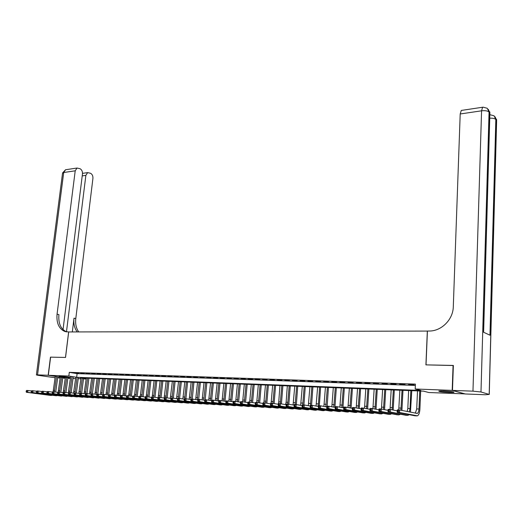 <?xml version="1.0" encoding="UTF-8"?>
<svg xmlns="http://www.w3.org/2000/svg" width="523" height="523" viewBox="0 0 523 523"><rect width="100%" height="100%" fill="white"/><g stroke="black" fill="none" stroke-linecap="round" stroke-linejoin="round"><path stroke-width="0.78" d="M60.655 376.416C66.251 376.789 69.474 377.201 70.33 377.652L68.722 377.678C63.165 377.312 59.949 376.9 59.073 376.442L60.655 376.416M443.609 390.969C450.878 391.381 454.317 391.858 453.938 392.394L449.133 392.472C441.935 392.06 438.509 391.59 438.869 391.054L443.609 390.969M464.993 393.891L428.873 392.531L423.434 391.126L80.261 377.868L86.21 378.815M86.19 379.012L83.497 378.9M80.888 378.802L78.234 378.698M75.632 378.593L73.017 378.489M70.428 378.384L67.853 378.286M78.692 373.154L75.482 373.043L78.692 373.154M84.092 373.337L80.849 373.226L84.092 373.337M89.538 373.527L86.262 373.415L89.538 373.527M95.042 373.716L91.734 373.605L95.042 373.716M100.599 373.906L97.258 373.795L100.599 373.906M106.208 374.102L102.835 373.984L106.208 374.102M111.876 374.298L108.47 374.18L111.876 374.298M117.597 374.494L114.158 374.376L117.597 374.494M123.376 374.697L119.904 374.573L123.376 374.697M129.214 374.893L125.703 374.775L129.214 374.893M135.111 375.096L131.567 374.978L135.111 375.096M141.073 375.305L137.49 375.181L141.073 375.305M147.087 375.514L143.472 375.383L147.087 375.514M153.174 375.723L149.513 375.592L153.174 375.723M159.312 375.932L155.619 375.808L159.312 375.932M165.523 376.148L161.79 376.017L165.523 376.148M171.792 376.364L168.02 376.233L171.792 376.364M178.134 376.58L174.322 376.449L178.134 376.58M184.541 376.802L180.683 376.671L184.541 376.802M191.013 377.024L187.116 376.893L191.013 377.024M197.55 377.253L193.621 377.116L197.55 377.253M204.166 377.475L200.191 377.338L204.166 377.475M210.847 377.711L206.833 377.567L210.847 377.711M217.607 377.939L213.541 377.802L217.607 377.939M224.432 378.175L220.327 378.037L224.432 378.175M231.343 378.417L227.185 378.273L231.343 378.417M238.318 378.659L234.121 378.508L238.318 378.659M245.379 378.9L241.136 378.75L245.379 378.9M252.517 379.142L248.222 378.998L252.517 379.142M259.735 379.391L255.394 379.247L259.735 379.391M267.031 379.646L262.644 379.495L267.031 379.646M274.412 379.901L269.973 379.744L274.412 379.901M281.877 380.156L277.386 379.999L281.877 380.156M289.428 380.417L284.885 380.26L289.428 380.417M297.064 380.679L292.468 380.522L297.064 380.679M304.791 380.947L300.143 380.783L304.791 380.947M312.604 381.215L307.903 381.051L312.604 381.215M320.514 381.489L315.761 381.326L320.514 381.489M328.516 381.764L323.704 381.6L328.516 381.764M336.609 382.045L331.745 381.875L336.609 382.045M344.807 382.326L339.878 382.156L344.807 382.326M353.097 382.614L348.109 382.437L353.097 382.614M361.491 382.901L356.444 382.725L361.491 382.901M369.983 383.196L364.871 383.019L369.983 383.196M378.58 383.49L373.409 383.313L378.58 383.49M387.281 383.79L382.052 383.607L387.281 383.79M396.094 384.091L390.792 383.908L396.094 384.091M405.018 384.398L399.65 384.215L405.018 384.398M427.422 331.072L68.69 331.948L65.538 357.444L50.613 357.137L48.312 375.279L68.833 376.05L76.659 377.292L420.845 390.459L415.19 389.001L415.406 384.111L69.284 372.337L77.103 373.618L415.347 385.438M414.053 384.712L408.613 384.523L414.053 384.712M427.33 331.039L425.925 364.871L453.356 365.531M453.075 365.433L452.192 390.38L464.993 393.956M63.035 329.621L82.471 173.917C82.595 171.459 81.797 169.727 80.071 168.726L77.025 168.033L75.214 170.812L63.714 172.512L37.545 374.88L48.162 375.272L65.303 377.946L48.312 375.279M69.284 372.337L68.833 376.05M415.19 389.001L452.192 390.38M77.103 373.618L76.659 377.292M398.323 411.601L398.376 410.594L397.447 410.542L397.395 411.549L398.323 411.601L399.513 412.497L397.192 412.366L397.317 409.862L399.631 409.98L399.513 412.497L417.413 415.831C418.818 415.059 419.649 412.863 419.897 409.234L420.669 391.021M419.747 390.982L418.975 409.038C418.805 411.457 418.256 412.922 417.321 413.432L399.631 409.98L398.376 410.594M417.504 390.897L416.726 408.921L415.347 413.15M397.395 411.549L397.192 412.366L414.857 415.772M397.317 409.862L397.447 410.542M440.484 390.929L452.343 391.727M451.637 391.629L441.19 390.923M61.891 376.482L67.598 377.037M66.774 376.933L62.721 376.54M452.48 390.393L465.274 393.969L485.252 394.754L489.175 394.42L480.983 391.982L472.969 391.158L452.48 390.393L453.363 365.44L426.016 364.877L427.422 331.039L428.991 331.033C441.314 331.314 453.114 319.645 453.297 306.713L460.201 113.975L461.286 110.438L461.816 110.36M472.969 391.158L481.572 110.817C485.102 110.445 487.599 110.843 489.064 112.027L489.829 112.863L483.54 332.21L489.973 335.21L495.837 119.473L496.575 120.283L496.615 121.499L489.247 394.44M48.162 375.272L50.463 357.137L65.486 357.444L68.637 331.948L64.826 331.484C58.922 328.843 56.334 323.077 57.059 314.179L75.214 170.812M66.473 331.811L85.87 175.375L87.661 172.61L90.59 173.29C92.264 174.264 93.042 175.97 92.924 178.395L75.789 318.592C75.214 323.94 76.195 328.385 78.738 331.922M77.26 331.928C74.495 328.359 73.41 323.776 74.005 318.174L72.318 331.942M37.545 374.88L36.407 374.899L37.728 375.253L55.111 377.743M57.667 377.881L60.171 377.985M62.74 378.083L65.277 378.181M66.728 331.902L66.696 331.889C60.792 329.255 58.203 323.495 58.922 314.617L57.059 314.179M410.463 412.163L411.771 390.674M410.836 390.642L410.032 408.581L409.287 411.928M408.626 390.557L407.816 408.463L407.208 411.509M389.092 411.104L389.145 410.104L388.229 410.058L388.177 411.052L390.282 411.993L387.988 411.869L388.112 409.378L390.4 409.496L390.282 411.993L407.822 415.38L409.254 414.719M397.264 410.862L390.4 409.496L389.145 410.104M388.177 411.052L387.988 411.869L405.907 415.269M388.112 409.378L388.229 410.058M401.919 410.444L402.985 390.335M402.03 390.302L400.893 410.235M399.847 390.217L398.748 409.934M379.979 410.614L380.031 409.62L379.129 409.574L379.077 410.568L379.979 410.614L381.162 411.503L378.9 411.379L379.031 408.901L381.293 409.019L381.162 411.503L398.951 414.883L400.389 414.249M388.066 410.346L381.293 409.019L380.031 409.62M379.077 410.568L378.9 411.379L397.062 414.778M379.031 408.901L379.129 409.574M393.185 410.052L394.303 390.001M393.335 389.962L392.139 409.842M391.178 389.877L390.04 409.476M370.984 410.137L371.036 409.149L370.14 409.097L370.088 410.084L372.16 411.013L369.931 410.888L370.062 408.43L372.298 408.548L372.16 411.013L390.191 414.393L391.629 413.785M378.985 409.836L372.298 408.548L371.036 409.149M370.088 410.084L369.931 410.888L388.334 414.288M370.062 408.43L370.14 409.097M384.562 409.659L385.726 389.668M384.745 389.628L383.496 409.45M382.614 389.55L381.437 409.051M362.099 409.659L362.151 408.679L361.269 408.633L361.216 409.607L363.276 410.529L361.073 410.411L361.21 407.966L363.413 408.084L363.276 410.529L381.535 413.909L382.973 413.327M370.016 409.339L363.413 408.084L362.151 408.679M361.216 409.607L361.073 410.411L379.705 413.804M361.21 407.966L361.269 408.633M376.037 409.274L377.246 389.341M376.259 389.302L374.958 409.064M374.148 389.223L372.925 408.672M353.326 409.189L353.385 408.215L352.509 408.169L352.456 409.143L354.502 410.058L352.325 409.94L352.463 407.509L354.64 407.626L354.502 410.058L372.977 413.432L374.422 412.876M361.158 408.849L354.64 407.626L353.385 408.215M352.456 409.143L352.325 409.94L371.186 413.327M352.463 407.509L352.509 408.169M367.617 408.881L368.872 389.02M367.872 388.981L366.518 408.672M365.786 388.896L364.511 408.293M344.664 408.725L344.722 407.757L343.859 407.711L343.801 408.679L345.834 409.587L343.683 409.47L343.827 407.057L345.978 407.169L345.834 409.587L364.531 412.961L365.969 412.425M352.417 408.365L345.978 407.169L344.722 407.757M343.801 408.679L343.683 409.47L362.766 412.863M343.827 407.057L343.859 407.711M359.294 408.496L360.595 388.7M359.582 388.661L358.177 408.286M357.523 388.582L356.196 407.914M336.106 408.267L336.165 407.306L335.315 407.26L335.256 408.221L337.276 409.123L335.151 409.006L335.302 406.613L337.427 406.724L337.276 409.123L356.183 412.49L357.621 411.974M343.781 407.888L337.427 406.724L336.165 407.306M335.256 408.221L335.151 409.006L354.444 412.392M335.302 406.613L335.315 407.26M351.077 408.117L352.417 388.38M351.391 388.341L349.939 407.901M349.357 388.262L347.978 407.541M327.66 407.809L327.718 406.855L326.882 406.809L326.816 407.763L328.823 408.666L326.725 408.548L326.875 406.168L328.974 406.279L328.823 408.666L347.932 412.032L349.377 411.536M335.25 407.41L328.974 406.279L327.718 406.855M326.816 407.763L326.725 408.548L346.219 411.934M326.875 406.168L326.882 406.809M342.944 407.731L344.33 388.073M343.297 388.027L341.794 407.522M341.284 387.955L339.858 407.169M319.311 407.365L319.37 406.417L318.546 406.371L318.481 407.319L320.475 408.215L318.402 408.097L318.559 405.73L320.625 405.841L320.475 408.215L339.78 411.575L341.218 411.098M326.829 406.946L320.625 405.841L319.37 406.417M318.481 407.319L318.402 408.097L338.093 411.483M318.559 405.73L318.546 406.371M334.916 407.352L336.341 387.759M335.295 387.72L333.739 407.142M333.308 387.641L331.837 406.796M311.067 406.92L311.126 405.979L310.309 405.933L310.25 406.881L312.224 407.763L310.178 407.652L310.335 405.299L312.381 405.41L312.224 407.763L331.719 411.124L333.164 410.666M318.507 406.489L312.381 405.41L311.126 405.979M310.25 406.881L310.178 407.652L330.065 411.032M310.335 405.299L310.309 405.933M327.156 406.181L328.444 387.458M327.385 387.412L325.783 406.763M325.424 387.34L323.9 406.423M302.922 406.482L302.987 405.547L302.176 405.508L302.111 406.443L304.079 407.325L302.059 407.214L302.216 404.874L304.236 404.979L304.079 407.325L323.757 410.679L325.201 410.235M310.289 406.038L304.236 404.979L302.987 405.547M302.111 406.443L302.059 407.214L322.129 410.588M302.216 404.874L302.176 405.508M319.318 405.77L320.638 387.157M319.566 387.112L318.468 403.9L317.919 406.391M317.624 387.04L316.062 406.057M294.142 405.083L294.076 406.011L294.874 406.051L294.939 405.122L294.142 405.083L294.194 404.456L296.195 404.56L296.025 406.887L315.885 410.241L317.33 409.81M302.17 405.593L296.195 404.56L294.939 405.122M294.874 406.051L296.025 406.887L294.031 406.776L314.284 410.15M294.031 406.776L294.076 406.011M311.571 405.364L312.917 386.857M311.839 386.817L310.401 405.305M309.917 386.739L308.309 405.691M310.322 405.56L310.146 406.011M286.199 404.658L286.133 405.587L286.924 405.626L286.99 404.704L286.199 404.658L286.271 404.037L288.238 404.142L288.075 406.456L308.106 409.803L309.544 409.391M294.135 405.155L288.238 404.142L286.99 404.704M286.924 405.626L288.075 406.456L286.101 406.351L306.53 409.718M286.101 406.351L286.133 405.587M303.915 404.965L305.282 386.562M304.196 386.517L302.732 404.9M302.301 386.445L300.647 405.332M278.354 404.246L278.282 405.162L279.066 405.207L279.132 404.286L278.354 404.246L278.432 403.625L280.387 403.73L280.217 406.031L300.418 409.378L301.856 408.979M286.192 404.717L280.387 403.73L279.132 404.286M279.066 405.207L280.217 406.031L278.262 405.926L298.862 409.287M278.262 405.926L278.282 405.162M296.338 404.586L297.737 386.268M296.639 386.229L295.155 404.508M294.763 386.157L293.07 404.972M270.6 403.834L270.528 404.75L271.3 404.789L271.372 403.874L270.6 403.834L270.692 403.22L272.62 403.325L272.45 405.613L292.815 408.953L294.246 408.568M278.347 404.286L272.62 403.325L271.372 403.874M271.3 404.789L272.45 405.613L270.522 405.508L291.285 408.868M270.522 405.508L270.528 404.75M288.84 404.246L290.278 385.981M289.173 385.941L287.657 404.109M287.317 385.869L286.127 402.252L285.578 404.612M247.882 402.632L247.804 403.534L248.549 403.573L248.621 402.671L247.882 402.632L248.007 402.037L249.87 402.128L255.361 403.03L255.289 403.933L256.048 403.972L256.12 403.07L255.361 403.03L255.479 402.422L257.362 402.527L262.938 403.442L262.866 404.338L263.631 404.377L263.697 403.468L262.938 403.429L263.043 402.821L264.945 402.919L264.769 405.194L285.296 408.535L286.728 408.162M270.6 403.861L264.945 402.919L263.697 403.468M263.631 404.377L264.769 405.194L262.866 405.09L283.793 408.45M262.866 405.09L262.866 404.338M281.426 403.906L282.897 385.693M281.786 385.654L280.25 403.723M279.949 385.582L278.739 401.873L278.164 404.259M256.12 403.07L257.362 402.527L257.185 404.782L277.863 408.117L279.295 407.757M256.048 403.972L257.185 404.782L255.302 404.678L276.379 408.032M255.302 404.678L255.289 403.933M274.098 403.573L275.601 385.412M274.477 385.373L272.908 403.37M272.666 385.301L271.097 403.246M248.621 402.671L249.87 402.128L249.687 404.377L270.515 407.705L271.94 407.358M248.549 403.573L249.687 404.377L247.824 404.279L269.057 407.626M247.824 404.279L247.804 403.534M266.848 403.24L268.384 385.137M267.253 385.091L265.645 403.037M265.462 385.02L263.873 402.867M240.482 402.239L240.403 403.135L241.142 403.174L241.214 402.279L240.482 402.239L240.619 401.644L242.463 401.742L242.273 403.978L263.246 407.299L264.671 406.966M247.882 402.625L242.463 401.742L241.214 402.279M241.142 403.174L242.273 403.978L240.436 403.874L261.814 407.221M240.436 403.874L240.403 403.135M259.676 402.906L261.245 384.856M260.108 384.817L258.46 402.703M258.336 384.745L256.721 402.488M233.166 401.854L233.088 402.743L233.82 402.782L233.892 401.893L233.166 401.854L233.317 401.265L235.134 401.357L234.951 403.579L256.054 406.901L257.479 406.574M240.488 402.22L235.134 401.357L233.892 401.893M233.82 402.782L234.951 403.579L233.134 403.481L254.649 406.822M233.134 403.481L233.088 402.743M252.583 402.573L254.191 384.588M253.04 384.542L251.354 402.377M251.288 384.477L249.654 402.122M225.936 401.474L225.858 402.357L226.577 402.396L226.655 401.507L225.936 401.474L226.099 400.886L227.897 400.978L227.708 403.187L248.948 406.502L250.367 406.188M233.173 401.821L227.897 400.978L226.655 401.507M226.577 402.396L227.708 403.187L225.91 403.089L247.562 406.423M225.91 403.089L225.858 402.357M245.568 402.246L247.202 384.313M246.052 384.274L244.326 402.043M244.313 384.202L242.652 401.775M218.784 401.095L218.712 401.971L219.418 402.01L219.497 401.134L218.784 401.095L218.96 400.513L220.739 400.605L220.543 402.795L241.92 406.11L243.339 405.802M225.949 401.429L220.739 400.605L219.497 401.134M219.418 402.01L220.543 402.795L218.771 402.703L240.554 406.031M218.771 402.703L218.712 401.971M238.632 401.919L240.299 384.052M239.135 384.006L237.377 401.716M237.416 383.941L235.723 401.455M211.717 400.723L211.638 401.592L212.345 401.631L212.423 400.755L211.717 400.723L211.9 400.141L213.659 400.232L213.462 402.416L234.964 405.717L236.376 405.423M218.804 401.043L213.659 400.232L212.423 400.755M212.345 401.631L213.462 402.416L211.71 402.318L233.618 405.645M211.71 402.318L211.638 401.592M231.767 401.599L233.461 383.784M232.297 383.738L230.499 401.396M230.597 383.673L228.865 401.134M204.728 400.35L204.65 401.219L205.349 401.252L205.428 400.389L204.728 400.35L204.924 399.775L206.663 399.866L206.467 402.037L228.087 405.338L229.499 405.05M211.737 400.657L206.663 399.866L205.428 400.389M205.349 401.252L206.467 402.037L204.728 401.939L226.76 405.26M204.728 401.939L204.65 401.219M224.975 401.278L226.701 383.522M225.524 383.477L223.694 401.076M223.844 383.411L222.079 400.814M197.818 399.984L197.74 400.847L198.426 400.886L198.505 400.023L197.818 399.984L198.021 399.415L199.74 399.5L199.544 401.657L221.281 404.959L222.687 404.678M204.755 400.278L199.74 399.5L198.505 400.023M198.426 400.886L199.544 401.657L197.825 401.566L219.974 404.88M197.825 401.566L197.74 400.847M218.254 400.958L220.013 383.267M218.83 383.222L216.967 400.755M217.169 383.156L215.365 400.5M190.987 399.624L190.902 400.481L191.581 400.52L191.666 399.657L190.987 399.624L191.196 399.056L192.895 399.147L192.699 401.291L214.548 404.58L215.953 404.312M197.844 399.905L192.895 399.147L191.666 399.657M191.581 400.52L192.699 401.291L191 401.2L213.266 404.508M191 401.2L190.902 400.481M211.606 400.638L213.391 383.013M212.207 382.967L210.305 400.435M210.56 382.901L208.723 400.187M184.227 399.265L184.142 400.121L184.815 400.154L184.9 399.304L184.227 399.265L184.449 398.703L186.129 398.788L185.927 400.925L207.893 404.207L209.292 403.946M191.019 399.539L186.129 398.788L184.9 399.304M184.815 400.154L185.927 400.925L184.246 400.834L206.624 404.135M184.246 400.834L184.142 400.121M205.179 399.788L206.846 382.758M205.65 382.712L203.715 400.121M204.022 382.646L202.153 399.879M177.539 398.912L177.46 399.762L178.121 399.794L178.206 398.944L177.539 398.912L177.774 398.349L179.435 398.441L179.232 400.559L201.303 403.841L202.695 403.586M184.259 399.173L179.435 398.441L178.206 398.944M178.121 399.794L179.232 400.559L177.565 400.468L200.054 403.769M177.565 400.468L177.46 399.762M198.681 399.448L200.361 382.509M199.165 382.457L197.197 399.807M197.55 382.398L195.654 399.565M170.929 398.565L170.844 399.409L171.505 399.441L171.583 398.598L170.929 398.565L171.171 398.003L172.812 398.095L172.61 400.2L194.778 403.475L196.171 403.233M177.585 398.814L172.812 398.095L171.583 398.598M171.505 399.441L172.61 400.2L170.962 400.115L193.556 403.41M170.962 400.115L170.844 399.409M192.248 399.108L193.948 382.261M192.745 382.215L190.745 399.494M191.15 382.15L189.215 399.265M164.385 398.219L164.307 399.056L164.954 399.088L165.039 398.251L164.385 398.219L164.64 397.663L166.262 397.748L166.053 399.847L188.332 403.115L189.718 402.88M170.975 398.454L166.262 397.748L165.039 398.251M164.954 399.088L166.053 399.847L164.431 399.755L187.123 403.05M164.431 399.755L164.307 399.056M185.887 398.774L187.6 382.012M186.391 381.967L184.573 398.709M184.809 381.908L182.847 398.957M157.92 397.872L157.835 398.709L158.476 398.742L158.561 397.911L157.92 397.872L158.175 397.323L159.783 397.408L159.574 399.494L181.945 402.756L183.331 402.527M164.438 398.101L159.783 397.408L158.561 397.911M158.476 398.742L159.574 399.494L157.966 399.409L180.755 402.69M157.966 399.409L157.835 398.709M179.585 398.461L181.318 381.77M180.102 381.725L178.271 398.376M178.539 381.666L176.545 398.657M151.52 397.539L151.435 398.363L152.069 398.402L152.154 397.572L151.52 397.539L151.788 396.99L153.376 397.075L153.161 399.147L175.63 402.403L177.009 402.18M157.972 397.755L153.376 397.075L152.154 397.572M152.069 398.402L153.161 399.147L151.572 399.062L174.453 402.337M151.572 399.062L151.435 398.363M173.342 398.173L175.1 381.529M173.878 381.483L172.028 398.049M172.335 381.424L170.308 398.356M145.185 397.199L145.1 398.029L145.727 398.062L145.819 397.232L145.185 397.199L145.459 396.656L147.035 396.741L146.819 398.801L169.374 402.056L170.753 401.841M151.578 397.408L147.035 396.741L145.819 397.232M145.727 398.062L146.819 398.801L145.244 398.716L168.223 401.991M145.244 398.716L145.1 398.029M167.157 397.885L168.949 381.293M167.72 381.247L165.85 397.728M166.19 381.189L164.137 398.055M138.922 396.872L138.837 397.689L139.458 397.722L139.543 396.905L138.922 396.872L139.203 396.329L140.759 396.414L140.543 398.461L163.189 401.71L164.562 401.501M145.25 397.068L140.759 396.414L139.543 396.905M139.458 397.722L140.543 398.461L138.987 398.382L162.052 401.644M138.987 398.382L138.837 397.689M161.045 397.598L162.856 381.058M161.62 381.012L159.737 397.408M160.103 380.953L158.221 397.33M132.724 396.539L132.633 397.356L133.254 397.388L133.339 396.571L132.724 396.539L133.012 396.003L134.555 396.088L134.339 398.127L157.063 401.37L158.43 401.161M138.994 396.735L134.555 396.088L133.339 396.571M133.254 397.388L134.339 398.127L132.796 398.042L155.946 401.304M132.796 398.042L132.633 397.356M154.985 397.31L156.822 380.822M155.586 380.777L153.677 397.114M154.082 380.718L152.186 397.009M126.586 396.218L126.501 397.029L127.109 397.062L127.2 396.251L126.586 396.218L126.886 395.682L128.41 395.761L128.194 397.794L150.997 401.03L152.363 400.834M132.796 396.401L128.41 395.761L127.2 396.251M127.109 397.062L128.194 397.794L126.664 397.709L149.898 400.971M126.664 397.709L126.501 397.029M148.99 397.029L150.853 380.594M149.611 380.548L147.676 396.833M148.127 380.489L146.211 396.695M120.519 395.898L120.427 396.702L121.035 396.735L121.12 395.931L120.519 395.898L120.826 395.368L122.336 395.447L122.114 397.467L144.995 400.696L146.355 400.5M126.671 396.068L122.336 395.447L121.12 395.931M121.035 396.735L122.114 397.467L120.604 397.382L143.91 400.631M120.604 397.382L120.427 396.702M143.06 396.748L144.943 380.365M143.694 380.319L141.733 396.552M142.223 380.26L140.295 396.388M114.511 395.578L114.426 396.382L115.021 396.414L115.112 395.61L114.511 395.578L114.825 395.055L116.322 395.133L116.099 397.14L139.059 400.363L140.412 400.173M120.604 395.741L116.322 395.133L115.112 395.61M115.021 396.414L116.099 397.14L114.602 397.055L137.987 400.304M114.602 397.055L114.426 396.382M137.183 396.467L139.085 380.136M137.837 380.09L135.849 396.277M136.379 380.031L134.444 396.081M108.568 395.264L108.477 396.061L109.072 396.094L109.157 395.296L108.568 395.264L108.889 394.741L110.366 394.819L110.144 396.813L133.175 400.036L134.529 399.853M114.602 395.421L110.366 394.819L109.157 395.296M109.072 396.094L110.144 396.813L108.666 396.735L132.123 399.977M108.666 396.735L108.477 396.061M131.365 396.192L133.293 379.914M132.038 379.868L130.024 395.996M130.593 379.809L128.632 395.793M102.685 394.95L102.593 395.748L103.181 395.78L103.273 394.983L102.685 394.95L103.011 394.434L104.476 394.512L104.247 396.499L127.351 399.709L128.697 399.533M110.673 379.038L108.66 395.1L104.476 394.512L103.273 394.983M103.181 395.78L104.247 396.499L102.789 396.421L126.318 399.65M102.789 396.421L102.593 395.748M125.605 395.918L127.553 379.691M126.298 379.646L124.258 395.721M124.866 379.587L122.879 395.525M96.86 394.643L96.768 395.434L97.35 395.466L97.441 394.675L96.86 394.643L97.193 394.126L98.644 394.205L98.416 396.179L121.584 399.389L122.931 399.212M102.789 394.787L98.644 394.205L97.441 394.675M97.35 395.466L98.416 396.179L96.971 396.101L120.565 399.33M96.971 396.101L96.768 395.434M119.904 395.643L121.872 379.476M120.61 379.423L118.544 395.447M119.198 379.371L117.185 395.251M91.1 394.342L91.009 395.127L91.577 395.159L91.669 394.368L91.1 394.342L91.44 393.826L92.872 393.897L92.643 395.865L115.877 399.069L117.217 398.899M96.971 394.473L92.872 393.897L91.669 394.368M91.577 395.159L92.643 395.865L91.211 395.793L114.87 399.01M91.211 395.793L91.009 395.127M114.256 395.368L116.243 379.253M114.982 379.208L112.89 395.179M113.583 379.155L111.543 394.983M85.393 394.035L85.301 394.819L85.87 394.852L85.962 394.067L85.393 394.035L85.739 393.525L87.158 393.603L86.929 395.558L111.556 398.591M91.211 394.165L87.158 393.603L85.962 394.067M85.87 394.852L86.929 395.558L85.511 395.48L109.235 398.696M85.511 395.48L85.301 394.819M109.405 378.992L107.287 394.911M108.019 378.94L105.953 394.721M79.744 393.741L79.653 394.519L80.215 394.551L80.307 393.767L79.744 393.741L80.097 393.231L81.503 393.303L81.274 395.251L105.96 398.284M85.511 393.865L81.503 393.303L80.307 393.767M80.215 394.551L81.274 395.251L79.869 395.179L103.652 398.382M79.869 395.179L79.653 394.519M103.247 394.447L105.156 378.829M103.881 378.776L101.743 394.643M102.508 378.724L100.423 394.453M74.155 393.446L74.063 394.218L74.619 394.25L74.711 393.473L74.155 393.446L74.514 392.936L75.907 393.008L75.672 394.95L100.409 397.977M79.869 393.558L75.907 393.008L74.711 393.473M74.619 394.25L75.672 394.95L74.279 394.872L98.128 398.075M74.279 394.872L74.063 394.218M97.775 394.159L99.69 378.619M98.409 378.567L96.252 394.375M97.056 378.515L94.944 394.192M68.618 393.152L68.526 393.924L69.075 393.95L69.167 393.178L68.618 393.152L68.984 392.649L70.363 392.721L70.128 394.649L94.918 397.676M74.286 393.263L70.363 392.721L69.167 393.178M69.075 393.95L70.128 394.649L68.748 394.571L92.649 397.768M68.748 394.571L68.526 393.924M92.349 393.871L94.277 378.41M92.996 378.358L90.806 394.113M91.649 378.306L89.518 393.93M63.139 392.858L63.041 393.629L63.59 393.656L63.682 392.891L63.139 392.858L63.512 392.361L64.872 392.433L64.636 394.349L89.479 397.375M68.755 392.963L64.872 392.433L63.682 392.891M63.59 393.656L64.636 394.349L63.276 394.277L87.23 397.467M63.276 394.277L63.041 393.629M86.975 393.59L88.917 378.201M87.629 378.149L85.419 393.852M86.295 378.096L84.144 393.669M57.713 392.577L57.615 393.335L58.158 393.368L58.249 392.603L57.713 392.577L58.092 392.08L59.439 392.145L59.204 394.054L84.085 397.075M63.276 392.675L59.439 392.145L58.249 392.603M58.158 393.368L59.204 394.054L57.85 393.982L81.856 397.166M57.85 393.982L57.615 393.335M81.653 393.322L83.556 378.39M82.288 378.188L80.261 393.237M80.987 377.979L78.816 393.414M52.339 392.289L52.241 393.048L52.777 393.08L52.875 392.315L52.339 392.289L52.725 391.799L54.059 391.864L53.823 393.767L78.751 396.78M57.857 392.381L54.059 391.864L52.875 392.315M52.777 393.08L53.823 393.767L52.483 393.695L76.541 396.872M52.483 393.695L52.241 393.048M76.371 393.074L78.391 377.358M77.103 377.312L74.985 392.963M75.809 377.155L73.54 393.159M47.018 392.008L46.92 392.766L47.449 392.793L47.547 392.034L47.018 392.008L47.41 391.518L48.731 391.59L48.495 393.479L73.462 396.493M52.49 392.093L48.731 391.59L47.547 392.034M47.449 392.793L48.495 393.479L47.168 393.407L71.272 396.578M47.168 393.407L46.92 392.766M71.141 392.825L73.233 376.75M71.958 376.547L69.762 392.688M70.677 376.338L68.317 392.904M41.748 391.727L41.65 392.479L42.18 392.512L42.271 391.76L41.748 391.727L42.147 391.243L43.455 391.309L43.213 393.191L68.225 396.205M47.175 391.812L43.455 391.309L42.271 391.76M42.18 392.512L43.213 393.191L41.905 393.119L66.055 396.284M41.905 393.119L41.65 392.479M65.957 392.583L67.931 377.645M66.643 377.554L64.584 392.42M65.368 377.449L63.146 392.655M36.532 391.452L36.433 392.204L36.956 392.23L37.055 391.479L36.532 391.452L36.93 390.969L38.231 391.034L37.989 392.91L63.041 395.918M41.912 391.531L38.231 391.034L37.055 391.479M36.956 392.23L37.989 392.91L36.688 392.838L60.884 395.996M36.688 392.838L36.433 392.204M60.825 392.335L62.806 377.56M61.524 377.358L59.459 392.152M60.269 377.161L58.184 392.08M31.367 391.178L31.269 391.923L31.785 391.949L31.877 391.204L31.367 391.178L31.772 390.694L33.054 390.766L32.812 392.629L57.903 395.636M36.695 391.25L33.054 390.766L31.877 391.204M31.785 391.949L32.812 392.629L31.53 392.557L55.758 395.708M31.53 392.557L31.269 391.923M55.739 392.093L57.805 376.776M56.523 376.58L54.366 391.91M55.281 376.383L53.117 391.819M26.248 390.91L26.15 391.649L26.66 391.675L26.758 390.936L26.248 390.91L26.66 390.433L27.928 390.498L27.686 392.348L52.81 395.355M31.537 390.975L27.928 390.498L26.758 390.936M26.66 391.675L27.686 392.348L26.412 392.283L50.685 395.427M26.412 392.283L26.15 391.649M418.975 409.038L416.726 408.921M416.805 415.877L414.549 415.752M489.175 394.42L496.575 120.283L495.091 116.832M483.069 107.156L487.273 108.294L489.064 112.027L480.983 391.982M461.286 110.438L482.598 107.241L481.572 110.817L460.201 113.975M488.319 109.353L489.829 112.863L489.868 114.158L483.618 332.249M489.75 118.178C492.718 118.08 494.745 118.512 495.837 119.473L494.065 115.799L489.855 114.687M74.005 318.174L75.789 318.592M85.87 175.375L82.222 175.891M62.525 173.316L63.714 172.512L65.538 169.753L66.362 169.629M410.032 408.581L407.816 408.463M407.822 415.38L405.593 415.255M401.2 408.13L399.01 408.018M398.951 414.883L396.754 414.759M392.472 407.679L390.308 407.574M390.191 414.393L388.014 414.268M383.856 407.24L381.718 407.129M381.535 413.909L379.384 413.791M375.337 406.809L373.226 406.698M372.977 413.432L370.859 413.314M366.924 406.378L364.838 406.273M364.531 412.961L362.432 412.843M358.608 405.953L356.542 405.848M356.183 412.49L354.11 412.379M350.39 405.534L348.351 405.43M347.932 412.032L345.886 411.915M342.271 405.116L340.257 405.011M339.78 411.575L337.753 411.464M334.243 404.71L332.255 404.606M331.719 411.124L329.725 411.013M326.313 404.305L324.345 404.201M323.757 410.679L321.782 410.568M318.468 403.9L316.526 403.802M315.885 410.241L313.937 410.13M310.721 403.508L308.792 403.41M308.106 409.803L306.177 409.699M303.052 403.115L301.15 403.017M300.418 409.378L298.509 409.267M295.475 402.73L293.599 402.632M292.815 408.953L290.925 408.849M287.983 402.344L286.127 402.252M285.296 408.535L283.427 408.43M280.576 401.965L278.739 401.873M277.863 408.117L276.02 408.012M273.254 401.592L271.437 401.501M270.515 407.705L268.691 407.607M266.011 401.219L264.213 401.128M263.246 407.299L261.441 407.201M258.846 400.853L257.068 400.768M256.054 406.901L254.276 406.796M251.759 400.494L250.001 400.402M248.948 406.502L247.183 406.404M244.751 400.134L243.012 400.049M241.92 406.11L240.175 406.011M237.815 399.781L236.095 399.696M234.964 405.717L233.238 405.626M230.957 399.435L229.257 399.343M228.087 405.338L226.381 405.24M224.177 399.088L222.491 398.997M221.281 404.959L219.595 404.861M217.463 398.742L215.796 398.657M214.548 404.58L212.881 404.488M210.821 398.402L209.174 398.317M207.893 404.207L206.239 404.116M204.251 398.068L202.617 397.983M201.303 403.841L199.662 403.749M197.746 397.735L196.132 397.657M194.778 403.475L193.164 403.383M191.313 397.408L189.718 397.323M188.332 403.115L186.724 403.024M184.946 397.081L183.364 397.003M181.945 402.756L180.357 402.671M178.644 396.761L177.081 396.682M175.63 402.403L174.061 402.318M172.407 396.441L170.858 396.362M169.374 402.056L167.824 401.971M166.236 396.127L164.699 396.048M163.189 401.71L161.646 401.625M160.123 395.813L158.606 395.734M157.063 401.37L155.54 401.285M154.076 395.506L152.572 395.427M150.997 401.03L149.493 400.945M148.087 395.198L146.597 395.127M144.995 400.696L143.505 400.611M142.158 394.898L140.687 394.819M139.059 400.363L137.582 400.278M136.294 394.597L134.836 394.525M133.175 400.036L131.711 399.951M130.482 394.303L129.037 394.224M127.351 399.709L125.906 399.624M124.729 394.009L123.297 393.93M121.584 399.389L120.153 399.304M119.028 393.714L117.616 393.642M115.877 399.069L114.459 398.99M113.393 393.427L111.987 393.355M110.229 398.755L108.823 398.676M107.803 393.139L106.417 393.074M104.626 398.441L103.24 398.363M102.273 392.858L100.9 392.786M99.089 398.127L97.709 398.055M96.794 392.577L95.434 392.512M93.597 397.82L92.231 397.748M91.368 392.302L90.021 392.23M88.165 397.519L86.811 397.441M85.994 392.028L84.661 391.962M82.778 397.219L81.438 397.147M80.673 391.753L79.346 391.688M77.443 396.918L76.123 396.846M75.397 391.485L74.089 391.42M72.161 396.624L70.853 396.552M70.174 391.217L68.873 391.152M66.931 396.336L65.63 396.257M64.996 390.956L63.714 390.89M61.747 396.042L60.459 395.97M59.87 390.694L58.596 390.629M56.615 395.754L55.34 395.682M54.791 390.433L53.529 390.367M51.529 395.473L50.26 395.401M417.321 413.432L416.53 413.386M489.933 112.994L489.737 111.759M496.673 120.395L496.49 119.224M66.696 331.889L64.826 331.484M87.661 172.61L82.51 173.355M77.025 168.033L65.538 169.753L62.57 172.969L36.407 374.899"/></g></svg>
